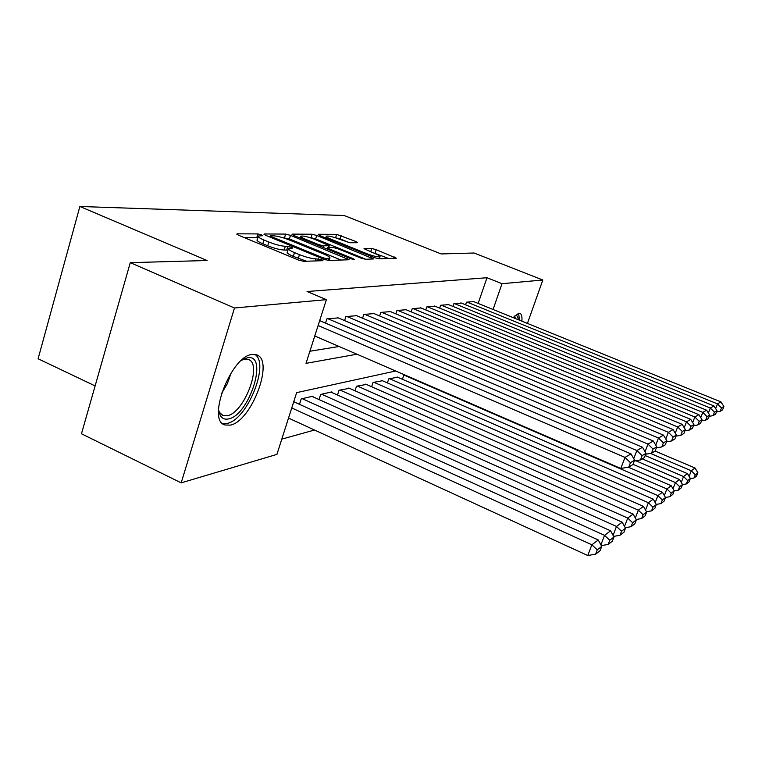 <?xml version="1.0" encoding="UTF-8"?>
<svg xmlns="http://www.w3.org/2000/svg" width="762" height="762" viewBox="0 0 762 762"><rect width="100%" height="100%" fill="white"/><g stroke="black" fill="none" stroke-linecap="round" stroke-linejoin="round"><path stroke-width="1.14" d="M261.461 234.848L257.889 233.924L237.087 233.81L238.344 235.153L298.361 259.985L303.628 261.328L322.974 260.68L321.897 259.69L315.887 258.851C311.744 258.689 306.267 257.289 299.447 254.641L294.484 252.593C289.855 250.622 287.865 249.241 288.493 248.441L292.722 248.06L291.427 247.164L285.321 246.278C281.064 246.059 275.577 244.64 268.862 242.03L263.976 240.02C259.518 238.125 257.604 236.791 258.242 236.039L262.7 235.706L261.461 234.848M257.718 237.754L244.326 237.63M287.96 250.155L284.159 250.022L285.321 246.278M513.093 317.602L518.77 313.211L520.008 313.344C521.637 314.135 522.256 316.744 521.875 321.164M230.305 425.129L225.038 424.986C206.197 420.815 231.191 355.683 252.222 354.454L256.623 354.835C274.672 360.045 251.536 421.453 230.305 425.129M357.368 242.707L355.902 241.506L336.652 234.372L318.173 234.267L319.554 235.468L374.342 257.632L378.924 258.832L396.326 258.194L376.19 249.669L371.761 248.498L363.998 248.688L374.98 253.546C378.685 255.089 380.362 256.156 380 256.756C377.962 257.232 373.628 256.223 366.989 253.746L331.022 239.201C327.47 237.725 325.898 236.715 326.298 236.153C328.422 235.725 332.784 236.734 339.385 239.192L349.777 242.754L357.368 242.707M395.697 370.999L296.656 392.63L276.911 454.39L181.185 482.86L81.467 433.778L130.273 262.661L207.083 260.509L79.877 206.483L344.243 215.541L441.16 253.937L474.069 253.013L542.83 280.006L527.428 323.412M130.273 262.661L234.477 307.991L326.384 299.647L306.019 363.36L356.959 354.216M478.136 303.428L487.004 277.73L307.076 291.513L326.384 299.647M487.004 277.73L502.025 283.702L542.83 280.006M290.493 235.353L285.636 234.086L264.176 233.963L265.481 235.258L323.774 259.194L328.813 260.49L349.101 259.747L290.493 235.353L289.389 238.916L282.683 237.649M292.198 234.125L312.087 234.229L316.725 235.458L373.599 258.947L365.522 259.27L360.807 258.051L337.995 248.783L333.27 247.545L327.393 247.698L329.241 248.926L353.254 258.699L354.597 259.585L350.987 258.775L293.541 235.372L292.198 234.125L292.037 234.62M338.271 317.906L326.888 318.83L325.517 323.117M356.626 315.697L345.881 316.563L344.576 320.592M374.009 313.601L363.826 314.43L362.588 318.211M390.468 311.61L380.829 312.401L379.647 315.973M406.098 309.734L396.945 310.477L395.821 313.849M420.957 307.943L412.252 308.658L411.185 311.839M435.083 306.248L426.796 306.924L425.787 309.943M448.551 304.619L440.655 305.267L439.684 308.134M461.391 303.076L453.857 303.695L452.933 306.419M309.886 351.244L339.09 346.481M465.572 304.781L466.458 302.2L473.65 301.6M281.797 439.131L314.506 430.025M299.466 404.317L301.209 398.888L313.011 396.183L312.82 396.764M319.002 399.545L320.659 394.44L331.822 391.887L331.641 392.42M337.49 395.04L339.061 390.23L349.463 388.315M355.006 390.773L356.502 386.239L366.37 384.429M371.618 386.744L373.047 382.457L382.419 380.733M387.41 382.915L388.763 378.857L397.678 377.219M402.431 379.276L403.727 375.437L405.184 375.104M79.877 206.483L38.1 358.769L95.117 385.915M181.185 482.86L234.477 307.991M493.062 309.477L502.025 283.702M258.099 236.506L257.099 239.773C256.461 240.544 258.366 241.878 262.823 243.783L263.976 240.02M284.159 250.022C279.902 249.822 274.415 248.412 267.7 245.793L262.823 243.783M288.35 248.907L287.322 252.203C286.693 253.013 288.684 254.403 293.303 256.375L294.484 252.593M306.534 261.223L293.303 256.375M341.147 260.08L289.389 238.916M270.672 235.791L271.596 236.706L322.621 257.642L326.136 258.547L329.86 258.185C330.422 257.385 328.393 256.013 323.783 254.07L289.284 239.954C282.816 237.449 277.511 236.068 273.348 235.801L270.672 235.791M299.18 237.658L300.39 237.668M310.067 237.668L311.001 237.668L312.087 234.229M365.836 259.261L315.639 238.887L311.001 237.668M314.63 239.297C307.743 236.725 303.162 235.677 300.866 236.153C300.418 236.744 302.009 237.792 305.619 239.306L318.602 244.592L323.393 245.84L329.289 245.707L314.63 239.297M388.763 258.508L370.732 251.831M349.691 242.754L340.033 238.868L335.175 237.687M325.812 237.677L325.022 237.677M288.522 418.09L587.769 555.517L591.845 544.782L291.76 407.956M293.751 401.726L598.294 539.982L601.723 546.421L597.256 549.85L595.627 554.145L600.104 550.669L601.723 546.421M597.256 549.85L591.845 544.782L598.294 539.982M595.627 554.145L587.769 555.517M319.678 320.612L631.022 453.914L625.002 457.4L620.801 468.468L628.764 467.096L632.946 464.544L634.613 460.172L630.441 462.677L628.764 467.096M314.773 335.956L620.801 468.468M318.106 325.526L625.002 457.4L630.441 462.677M634.613 460.172L631.022 453.914M241.564 360.293L247.46 357.797C268.9 353.406 249.469 415.319 228.543 418.919C224.876 419.729 222.104 418.548 220.228 415.385L218.494 409.575M218.58 410.251L219.523 412.433L223.047 415.595L227.219 415.738C244.316 413.042 262.947 363.607 248.326 359.474L244.707 359.169L242.135 359.921M222.494 423.434L227.152 423.396C247.288 419.995 270.186 362.922 254.765 354.387M515.017 315.506C516.969 315.02 518.036 316.411 518.208 319.669M515.903 318.735L514.188 316.344M519.57 320.221L518.551 313.258M600.904 544.887L604.542 535.324L302.209 398.659M312.039 396.411L610.61 530.819L613.972 537.039L609.771 540.258L608.181 544.42L612.4 541.163L613.972 537.039M609.771 540.258L604.542 535.324L610.61 530.819M608.181 544.42L601.304 545.63M613.077 535.372L616.487 526.437L321.602 394.221M330.908 392.097L622.202 522.199L625.497 528.199L621.544 531.238L619.992 535.286L623.964 532.209L625.497 528.199M621.544 531.238L616.487 526.437L622.202 522.199M619.992 535.286L613.629 536.391M624.526 526.437L627.745 518.074L339.957 390.02M348.767 388.01L633.127 514.064L636.365 519.875L632.631 522.732L631.117 526.675L634.86 523.78L636.365 519.875M632.631 522.732L627.745 518.074L633.127 514.064M631.117 526.675L625.221 527.704M635.327 518.027L638.356 510.169L357.349 386.048M365.703 384.134L643.442 506.387L646.624 512.016L643.099 514.721L641.623 518.551L645.157 515.807L646.624 512.016M643.099 514.721L638.356 510.169L643.442 506.387M641.623 518.551L636.156 519.503M337.471 317.563L642.509 447.265L636.851 450.542L633.755 458.676M327.87 318.716L636.851 450.542L642.109 455.666L640.471 459.953L644.404 457.552L646.024 453.314L642.109 455.666M646.024 453.314L642.509 447.265M634.289 461.01L640.471 459.953M355.873 315.373L653.301 441.017L647.986 444.094L645.081 451.695M346.796 316.459L647.986 444.094L653.072 449.075L651.472 453.238L655.168 450.98L656.749 446.865L653.072 449.075M656.749 446.865L653.301 441.017M645.671 454.228L651.472 453.238M373.294 313.296L663.473 435.131L658.463 438.036L655.739 445.141M364.703 314.325L658.463 438.036L663.388 442.874L661.826 446.923L665.312 444.798L666.855 440.788L663.388 442.874M666.855 440.788L663.473 435.131M656.368 447.856L661.826 446.923M389.792 311.334L673.075 429.577L668.35 432.321L665.778 438.988M381.648 312.306L668.35 432.321L673.113 437.026L671.589 440.96L674.884 438.96L676.389 435.064L673.113 437.026M676.389 435.064L673.075 429.577M666.445 441.836L671.589 440.96M645.538 510.092L648.386 502.71L373.847 382.267M381.791 380.457L653.205 499.129L656.32 504.577L652.986 507.14L651.539 510.864L654.891 508.283L656.32 504.577M652.986 507.14L648.386 502.71L653.205 499.129M651.539 510.864L646.471 511.75M405.46 309.467L682.152 424.329L677.675 426.92L675.256 433.187M397.726 310.391L677.675 426.92L682.295 431.502L680.818 435.331L683.924 433.435L685.39 429.644L682.295 431.502M685.39 429.644L682.152 424.329M675.961 436.159L680.818 435.331M655.187 502.596L657.882 495.643L389.534 378.685M397.078 376.961L662.445 492.252L665.512 497.538L662.349 499.958L660.94 503.596L664.112 501.139L665.512 497.538M662.349 499.958L657.882 495.643L662.445 492.252M660.94 503.596L656.225 504.415M420.338 307.696L690.734 419.367L686.505 421.815L684.219 427.711M412.994 308.572L686.505 421.815L690.991 426.282L689.543 430.006L692.487 428.215L693.915 424.52L690.991 426.282M693.915 424.52L690.734 419.367M684.952 430.797L689.543 430.006M664.34 495.51L666.893 488.947L404.451 375.275M628.279 467.182L671.217 485.718L674.227 490.861L671.227 493.157L669.846 496.7L672.856 494.376L674.227 490.861L678.304 490.157L681.161 487.947L682.504 484.518L679.656 486.699L678.304 490.157M671.227 493.157L666.893 488.947L671.217 485.718M669.846 496.7L665.464 497.462M434.502 306L698.878 414.652L694.868 416.976L692.696 422.539M427.511 306.838L694.868 416.976L699.221 421.338L697.802 424.967L700.592 423.262L702.002 419.662L699.221 421.338M702.002 419.662L698.878 414.652M693.458 425.71L697.802 424.967M673.017 488.794L675.437 482.584L633.032 464.325M635.822 460.753L679.552 479.527L682.504 484.518M679.656 486.699L675.437 482.584L679.552 479.527M447.999 304.4L706.612 410.185L702.793 412.385L700.745 417.643M441.331 305.191L702.793 412.385L707.031 416.643L705.65 420.186L708.298 418.567L709.67 415.052L707.031 416.643M709.67 415.052L706.612 410.185M701.526 420.881L705.65 420.186M681.266 482.422L683.562 476.536L642.261 458.857M645.166 455.562L687.476 473.631L690.372 478.488L687.667 480.565L686.343 483.937L689.058 481.832L690.372 478.488M687.667 480.565L683.562 476.536L687.476 473.631M686.343 483.937L682.466 484.613M460.858 302.866L713.956 405.927L710.327 408.032L708.384 413.004M454.504 303.619L710.327 408.032L714.451 412.175L713.099 415.633L715.613 414.099L716.966 410.67L714.451 412.175M716.966 410.67L713.956 405.927M709.184 416.3L713.099 415.633M689.105 476.364L691.286 470.783L650.491 453.409M655.072 451.047L695.02 468.011L697.868 472.735L695.287 474.716L693.992 478.022L696.582 476.012L697.868 472.735M695.287 474.716L691.286 470.783L695.02 468.011M693.992 478.022L690.305 478.65M473.145 301.4L720.947 401.879L717.499 403.879L715.651 408.594M467.077 302.123L717.499 403.879L721.509 407.937L720.185 411.309L722.586 409.842L723.9 406.498L721.509 407.937M723.9 406.498L720.947 401.879M716.461 411.947L720.185 411.309M256.765 237.63L257.889 233.924M317.687 260.861L318.345 258.775M286.702 249.974L287.865 246.25M267.7 245.793L268.862 242.03M298.266 258.432L299.447 254.641M315.23 260.937L315.887 258.851M236.906 234.429L237.087 233.81M346.72 259.899L347.177 258.47M264.004 234.515L264.176 233.963M284.531 237.649L285.636 234.086M271.301 237.649L271.596 236.706M322.316 258.594L322.621 257.642M325.707 259.88L326.136 258.547M328.022 260.433L328.651 258.47M315.639 238.887L316.725 235.458M371.246 259.09L371.694 257.708M328.965 249.793L329.241 248.926M353.016 259.432L353.254 258.699M305.352 240.173L305.619 239.306M318.325 245.459L318.602 244.592M322.917 247.336L323.393 245.84M328.346 247.612L328.927 245.783M330.765 240.001L331.022 239.201M366.732 254.546L366.989 253.746M370.684 251.812L371.761 248.498M375.104 253.003L376.19 249.669M394.011 258.328L394.449 257.004M335.594 237.687L336.652 234.372M340.033 238.868L341.09 235.553M355.511 242.716L355.902 241.506M231.381 372.428L227.333 383.657L221.285 393.992M225.038 424.986L223.799 424.405M269.967 237.106L270.32 235.944M329.136 260.48L329.86 258.185M326.984 248.993L327.355 247.821M300.257 238.106L300.761 236.468M328.689 247.612L329.289 245.707M325.717 237.963L326.203 236.43M379.324 258.813L380 256.756M219.523 412.433L220.228 415.385M243.383 359.474L246.031 358.13M222.094 415.147L223.047 415.595"/></g></svg>
